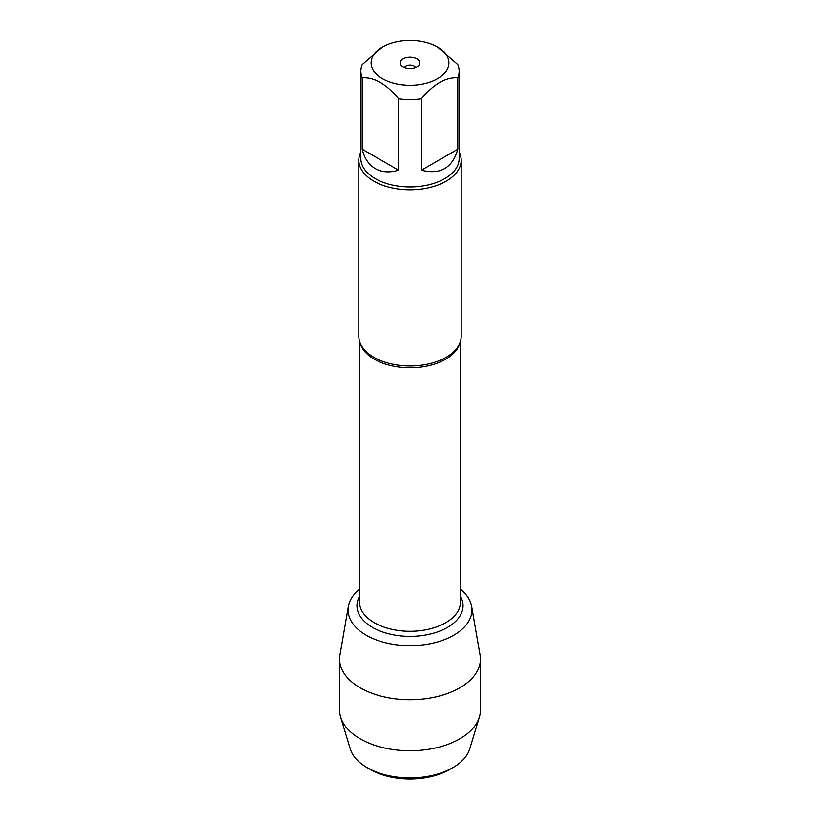 <?xml version="1.0" encoding="UTF-8"?>
<svg xmlns="http://www.w3.org/2000/svg" width="820" height="820" viewBox="0 0 820 820"><rect width="100%" height="100%" fill="white"/><g stroke="black" fill="none" stroke-linecap="round" stroke-linejoin="round"><path stroke-width="1.23" d="M358.822 160.248L358.822 336.385A51.178 29.551 0 0 0 362.901 347.946A51.178 29.551 0 0 0 373.807 357.274A51.178 29.551 0 0 0 457.099 347.946A51.178 29.551 0 0 0 461.178 336.385L461.178 160.248A51.178 29.551 180 0 1 410 189.799A51.178 29.551 180 0 1 358.822 160.248A51.178 29.551 180 0 1 360.861 151.977M348.397 606.37A61.91 35.742 0 0 1 359.519 589.231A61.91 35.742 0 0 0 368.744 636.576A61.91 35.742 0 0 0 451.256 636.576A61.91 35.742 0 0 0 460.481 589.231A61.91 35.742 0 0 1 471.602 606.37L480.028 655.067A70.376 40.631 180 0 1 480.376 659.106A70.376 40.631 180 0 1 436.937 696.651A70.376 40.631 180 0 1 360.236 687.836A70.376 40.631 180 0 1 339.623 659.106A70.376 40.631 180 0 1 339.972 655.067L348.397 606.37A61.91 35.742 0 0 0 366.222 635.203A61.91 35.742 0 0 0 436.506 642.224A61.91 35.742 0 0 0 471.602 606.37M459.138 151.977A51.178 29.551 180 0 1 461.178 160.248M415.576 67.476A5.812 3.362 0 0 0 414.11 66.061A5.812 3.362 0 0 0 404.424 67.476M416.908 58.855A9.768 5.637 180 0 1 418.917 65.149A9.768 5.637 180 0 1 410 68.48A9.768 5.637 180 0 1 401.082 65.149A9.768 5.637 180 0 1 404.455 58.199A9.768 5.637 180 0 1 416.908 58.855M382.489 78.72A38.899 22.458 0 0 0 437.501 78.72A38.899 22.458 0 0 0 437.511 46.965A38.899 22.458 0 0 0 419.051 41A38.899 22.458 0 0 0 382.489 46.965A38.899 22.458 0 0 0 382.489 78.72M421.439 170.212C440.34 174.978 452.455 167.977 457.785 149.23L421.439 170.212L421.439 98.789C433.544 84.101 445.66 77.111 457.785 77.808A49.138 28.372 0 0 0 459.138 71.196A49.138 28.372 0 0 0 457.785 64.596L437.511 46.965M457.785 149.23L457.785 77.808M382.489 46.965L362.214 64.596A49.138 28.372 0 0 0 360.861 71.196A49.138 28.372 0 0 0 362.214 77.808C374.32 77.09 386.435 84.091 398.561 98.789A49.138 28.372 0 0 0 421.439 98.789M362.214 149.23C364.418 158.311 368.764 164.769 375.252 168.612C381.823 172.313 389.592 172.846 398.561 170.212L362.214 149.23L362.214 77.808M398.561 170.212L398.561 98.789M459.138 71.196L459.138 158.578A49.138 28.372 180 0 1 428.798 184.787A49.138 28.372 180 0 1 375.252 178.637A49.138 28.372 180 0 1 360.861 158.578L360.861 71.196M370.435 769.539L367.145 767.643L370.435 769.539A55.955 32.308 0 0 0 449.565 769.539L452.855 767.643A60.608 34.993 180 0 1 367.145 767.643L367.145 767.643A60.608 34.993 180 0 1 350.294 748.916L340.669 717.1A70.376 40.631 180 0 1 339.623 710.11L339.623 659.106M480.376 659.106L480.376 710.11A70.376 40.631 180 0 1 479.331 717.1L469.706 748.916A60.608 34.993 180 0 1 452.855 767.643M479.331 717.1A70.376 40.631 180 0 1 431.217 748.855A70.376 40.631 180 0 1 360.236 738.841A70.376 40.631 180 0 1 340.669 717.1M459.948 342.842A50.481 29.151 180 0 1 410 367.739A50.481 29.151 180 0 1 360.052 342.842M359.519 341.243L359.519 602.126A50.481 29.151 0 0 0 410 631.277A50.481 29.151 0 0 0 460.481 602.126L460.481 341.243M460.481 596.345A53.044 30.627 180 0 1 410 636.371A53.044 30.627 180 0 1 359.519 596.345"/></g></svg>
